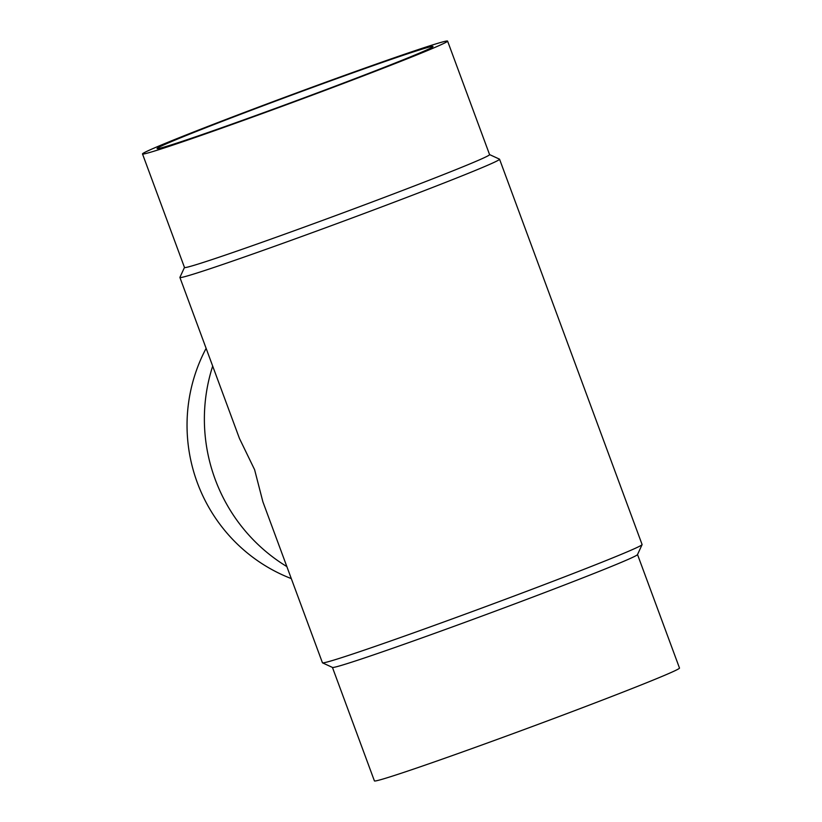 <?xml version="1.0" encoding="UTF-8"?>
<svg xmlns="http://www.w3.org/2000/svg" width="822" height="822" viewBox="0 0 822 822"><rect width="100%" height="100%" fill="white"/><g stroke="black" fill="none" stroke-linecap="round" stroke-linejoin="round"><path stroke-width="1.23" d="M266.554 104.486A147.107 3.422 159.7 0 1 433.009 46.494A147.107 3.422 159.7 0 1 323.529 90.564A147.107 3.422 159.7 0 1 157.074 148.566A147.107 3.422 159.7 0 1 266.554 104.486M489.563 154.587L499.488 159.149A170.411 3.966 159.7 0 1 499.56 159.221L642.095 544.534A170.411 3.966 159.7 0 1 642.085 544.637A170.411 3.966 159.7 0 1 515.271 595.59A170.411 3.966 159.7 0 1 322.512 662.851A170.411 3.966 159.7 0 1 322.44 662.779L262.876 501.769L254.604 469.691L239.459 438.475L179.905 277.466A170.411 3.966 159.7 0 1 179.915 277.363L184.477 267.438L142.504 153.95A162.643 3.781 159.7 0 1 293.731 93.975A162.643 3.781 159.7 0 1 447.589 41.1A162.643 3.781 159.7 0 1 326.54 89.824A162.643 3.781 159.7 0 1 142.504 153.95M499.56 159.221A170.411 3.966 159.7 0 1 372.736 210.278A170.411 3.966 159.7 0 1 179.905 277.466M212.693 366.098A170.411 166.989 76.3 0 0 286.857 566.584M206.127 348.353A162.643 159.376 76.3 0 0 291.296 578.596M637.523 554.562L679.496 668.05A162.643 3.781 159.7 0 1 558.457 716.774A162.643 3.781 159.7 0 1 374.411 780.9L332.437 667.413M642.085 544.637L637.492 554.614A162.643 3.781 159.7 0 1 516.463 603.245A162.643 3.781 159.7 0 1 332.489 667.443L322.512 662.851M447.589 41.1L489.583 154.628A162.643 3.781 159.7 0 1 368.533 203.353A162.643 3.781 159.7 0 1 184.498 267.479"/></g></svg>

